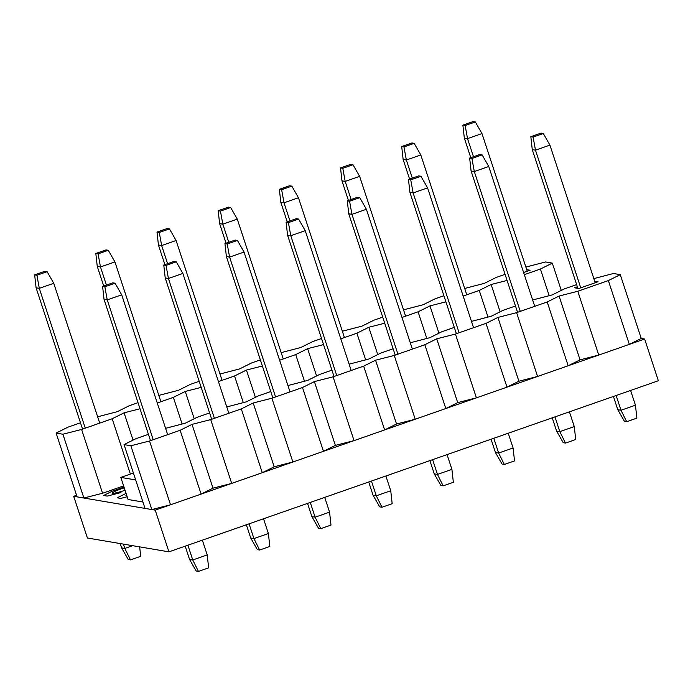 <?xml version="1.0" encoding="UTF-8"?>
<svg xmlns="http://www.w3.org/2000/svg" width="693" height="693" viewBox="0 0 693 693"><rect width="100%" height="100%" fill="white"/><g stroke="black" fill="none" stroke-linecap="round" stroke-linejoin="round"><path stroke-width="1.04" d="M429.894 460.611L434.251 473.873L437.465 474.419L432.614 459.658M434.251 473.873L440.887 485.481L443.148 485.862L437.465 474.419L451.914 469.369L447.063 454.608M443.148 485.862L453.352 482.302L451.914 469.369M620.261 274.653L641.242 338.453L629.339 344.378L598.752 355.067L580.058 359.84L568.165 365.765L537.577 376.455L518.884 381.228L506.99 387.153L476.403 397.843L457.709 402.616L445.816 408.541L415.22 419.23L396.535 424.003L384.632 429.929L354.045 440.618L335.36 445.391L323.458 451.316L292.87 462.006L274.177 466.779L262.283 472.704L231.696 483.393L213.002 488.167L201.109 494.092L170.521 504.79L151.828 509.554L145.036 508.402L124.056 444.603L130.856 445.764L149.541 440.991L180.128 430.292L192.03 424.367L210.715 419.603L241.311 408.905L253.205 402.979L271.899 398.215L302.486 387.517L314.379 381.592L333.073 376.827L363.66 366.129L375.554 360.204L394.248 355.44L424.835 344.742L436.737 338.816L455.422 334.052L486.01 323.354L497.912 317.429L516.606 312.656L547.193 301.966L559.086 296.041L577.78 291.268L608.367 280.578L620.261 274.653L613.47 273.501L593.823 278.603M270.772 391.545L258.307 395.902L246.413 401.827L226.767 406.93M209.589 412.933L197.133 417.29L185.23 423.215L165.584 428.326M148.415 434.32L135.958 438.678L124.056 444.603M576.654 284.606L564.189 288.964L552.295 294.889L532.648 299.991M515.479 305.994L503.014 310.351L491.112 316.277L471.465 321.379M454.296 327.382L441.839 331.739L429.937 337.664L410.291 342.766M393.122 348.77L380.656 353.127L368.763 359.052L349.116 364.154M331.947 370.157L319.482 374.515L307.588 380.44L287.941 385.542M577.364 286.772L574.506 287.777L578.785 288.505L598.05 281.765L594.672 281.193M130.856 445.764L151.828 509.554M149.541 440.991L170.521 504.79M180.128 430.292L201.109 494.092M192.03 424.367L213.002 488.167M210.715 419.603L231.696 483.393M241.311 408.905L262.283 472.704M253.205 402.979L274.177 466.779M271.899 398.215L292.87 462.006M302.486 387.517L323.458 451.316M314.379 381.592L335.36 445.391M333.073 376.827L354.045 440.618M363.66 366.129L384.632 429.929M375.554 360.204L396.535 424.003M394.248 355.44L415.22 419.23M424.835 344.742L445.816 408.541M436.737 338.816L457.709 402.616M629.339 344.378L608.367 280.578M455.422 334.052L476.403 397.843M598.752 355.067L577.78 291.268M486.01 323.354L506.99 387.153M580.058 359.84L559.086 296.041M497.912 317.429L518.884 381.228M568.165 365.765L547.193 301.966M516.606 312.656L537.577 376.455M85.274 428.17L39.302 288.34L53.751 283.29L99.723 423.12M53.751 283.29L47.124 271.682L44.854 271.301L34.65 274.87L36.088 287.794L82.554 429.114M34.65 274.87L36.92 275.251L39.302 288.34L36.088 287.794M36.92 275.251L47.124 271.682M613.426 396.448L617.784 409.71L620.997 410.256L616.138 395.495M617.784 409.71L624.41 421.318L626.68 421.699L620.997 410.256L635.446 405.206L630.595 390.445M626.68 421.699L636.884 418.13L635.446 405.206M135.672 479.928L120.833 477.416L133.403 473.024M142.931 502.018L128.092 499.497L120.833 477.416M164.891 264.622L158.437 245.019L156.999 232.086L159.269 232.476L161.651 245.565L158.437 245.019M167.602 263.678L161.651 245.565L176.1 240.514L222.072 380.336M176.1 240.514L169.473 228.907L167.204 228.525L156.999 232.086M159.269 232.476L169.473 228.907M153.214 439.709L107.242 299.878L121.699 294.828L167.671 434.65M121.699 294.828L115.064 283.22L112.803 282.839L102.599 286.4L104.037 299.333L150.502 440.653M102.599 286.4L104.86 286.789L107.242 299.878L104.037 299.333M104.86 286.789L115.064 283.22M123.623 485.888L102.573 493.251L83.879 498.016L77.088 496.864L56.107 433.073L62.907 434.225L81.601 429.452L112.188 418.754L124.082 412.837L140.012 408.766M199.186 381.28L190.358 384.372L178.465 390.289L158.818 395.4M138.011 402.668L129.184 405.76L117.29 411.677L97.644 416.788M80.475 422.791L68.009 427.148L56.107 433.073M157.259 402.997L173.363 397.366L185.256 391.45L201.195 387.378M218.434 381.609L234.537 375.978L246.431 370.062L262.37 365.991M279.617 360.221L295.712 354.591L307.614 348.666L323.544 344.603M340.791 338.834L356.895 333.203L368.789 327.278L384.719 323.215M401.966 317.446L418.07 311.815L429.963 305.89L445.894 301.827M463.141 296.058L479.244 290.428L491.138 284.502L507.077 280.44M524.315 274.671L540.419 269.04L552.321 263.115L545.521 261.963L525.874 267.065M505.067 274.341L496.24 277.425L484.346 283.35L464.7 288.453M443.892 295.729L435.065 298.813L423.172 304.738L403.525 309.84M382.718 317.117L373.891 320.201L361.997 326.126L342.342 331.228M321.543 338.505L312.716 341.588L300.814 347.514L281.167 352.624M260.36 359.892L251.533 362.976L239.639 368.901L219.993 374.012M523.605 272.505L530.102 270.227L526.723 269.655M62.907 434.225L83.879 498.016M81.601 429.452L102.573 493.251M112.188 418.754L130.371 474.081M124.082 412.837L133.056 440.124M173.363 397.366L182.12 424.012M185.256 391.45L194.231 418.737M234.537 375.978L243.295 402.624M246.431 370.062L255.405 397.349M295.712 354.591L304.478 381.237M307.614 348.666L316.588 375.961M356.895 333.203L365.653 359.849M561.287 290.41L552.321 263.115M368.789 327.278L377.763 354.573M549.177 295.686L540.419 269.04M418.07 311.815L426.827 338.461M500.112 311.798L491.138 284.502M429.963 305.89L438.938 333.186M488.002 317.073L479.244 290.428M125.061 490.28A12.976 1.291 161.8 0 1 112.621 493.269A12.976 1.291 161.8 0 1 112.335 493.113A12.976 1.291 161.8 0 1 124.255 487.829M124.004 487.058L112.396 491.12L124.004 487.058M103.621 495.495L112.396 491.12L103.621 495.495L107.164 496.093L103.621 495.495M120.963 492.576L107.164 496.093L120.963 492.576M336.746 375.537L290.774 235.715L305.223 230.665L351.195 370.486M305.223 230.665L298.596 219.057L296.327 218.667L286.122 222.236L287.56 235.17L334.026 376.49M286.122 222.236L288.392 222.626L290.774 235.715L287.56 235.17M288.392 222.626L298.596 219.057M246.361 524.774L250.727 538.037L253.933 538.582L249.082 523.83M250.727 538.037L257.354 549.644L259.624 550.034L253.933 538.582L268.39 533.532L263.531 518.771M259.624 550.034L269.828 546.465L268.39 533.532M272.851 397.877L226.386 256.557L224.948 243.624L227.217 244.014L229.6 257.103L226.386 256.557M275.571 396.924L229.6 257.103L244.049 252.053L290.02 391.874M244.049 252.053L237.422 240.445L235.152 240.055L224.948 243.624M227.217 244.014L237.422 240.445M473.484 156.731L467.532 138.626L481.981 133.576L527.243 271.232M481.981 133.576L475.355 121.968L473.085 121.578L462.881 125.147L464.327 138.08L470.772 157.683M462.881 125.147L465.15 125.537L467.532 138.626L464.327 138.08M465.15 125.537L475.355 121.968M412.309 178.118L406.358 160.014L420.807 154.963L466.779 294.785M420.807 154.963L414.18 143.356L411.911 142.966L401.706 146.535L403.144 159.468L409.589 179.071M401.706 146.535L403.976 146.925L406.358 160.014L403.144 159.468M403.976 146.925L414.18 143.356M310.256 502.442L315.116 517.195L329.565 512.144L324.714 497.383M307.545 503.387L311.902 516.649L315.116 517.195L320.798 528.646L331.003 525.077L329.565 512.144M311.902 516.649L318.529 528.257L320.798 528.646M456.384 333.714L409.918 192.394L408.48 179.461L410.741 179.851L413.123 192.94L409.918 192.394M459.095 332.761L413.123 192.94L427.581 187.89L473.553 327.711M427.581 187.89L420.946 176.282L418.685 175.892L408.48 179.461M410.741 179.851L420.946 176.282M552.243 417.836L556.609 431.098L559.814 431.644L554.963 416.883M556.609 431.098L563.236 442.706L565.505 443.087L559.814 431.644L574.272 426.593L569.412 411.833M565.505 443.087L575.71 439.518L574.272 426.593M580.743 287.82L535.481 150.164L549.93 145.106L595.192 282.77M549.93 145.106L543.303 133.506L541.034 133.117L530.829 136.686L532.267 149.619L577.884 288.349M530.829 136.686L533.099 137.067L535.481 150.164L532.267 149.619M533.099 137.067L543.303 133.506M106.427 285.066L100.476 266.952L114.925 261.902L160.897 401.723M114.925 261.902L108.299 250.294L106.029 249.913L95.825 253.482L97.263 266.407L103.707 286.01M95.825 253.482L98.094 253.863L100.476 266.952L97.263 266.407M98.094 253.863L108.299 250.294M214.397 418.321L168.425 278.491L182.874 273.44L228.846 413.262M182.874 273.44L176.247 261.833L173.978 261.452L163.773 265.012L165.211 277.945L211.677 419.265M163.773 265.012L166.043 265.402L168.425 278.491L165.211 277.945M166.043 265.402L176.247 261.833M368.719 481.999L373.077 495.261L376.29 495.807L371.439 481.046M373.077 495.261L379.703 506.869L381.973 507.25L376.29 495.807L390.739 490.757L385.888 475.996M381.973 507.25L392.177 503.69L390.739 490.757M397.921 354.149L351.949 214.328L366.398 209.277L412.37 349.099M366.398 209.277L359.771 197.67L357.51 197.28L347.306 200.849L348.744 213.782L395.201 355.102M347.306 200.849L349.567 201.239L351.949 214.328L348.744 213.782M349.567 201.239L359.771 197.67M120.184 543.563L121.604 547.894L124.809 548.44L123.389 544.109M121.604 547.894L128.231 559.494L130.501 559.883L124.809 548.44L132.675 545.686M130.501 559.883L140.705 556.314L139.648 546.872M520.278 311.374L474.307 171.552L488.756 166.493L534.727 306.323M488.756 166.493L482.129 154.894L479.859 154.504L469.655 158.073L471.093 171.006L517.558 312.326M469.655 158.073L471.924 158.454L474.307 171.552L471.093 171.006M471.924 158.454L482.129 154.894M126.81 495.59A12.976 1.291 161.8 0 1 126.204 495.573A12.976 1.291 161.8 0 1 125.918 495.417A12.976 1.291 161.8 0 1 126.533 494.75M117.212 497.799L125.987 493.425L117.212 497.799L120.755 498.397L117.212 497.799M127.191 496.76L120.755 498.397L127.191 496.76M168.936 551.845L658.35 380.743L644.637 339.024L155.223 510.135L168.936 551.845L87.405 538.002L73.692 496.292L76.568 495.287M641.242 338.453L644.637 339.024M155.223 510.135L73.692 496.292M185.187 546.162L189.553 559.424L192.758 559.97L187.907 545.218M189.553 559.424L196.18 571.032L198.441 571.422L192.758 559.97L207.207 554.92L202.356 540.159M198.441 571.422L208.645 567.853L207.207 554.92M228.785 242.29L222.825 224.177L237.283 219.127L283.255 358.948M237.283 219.127L230.648 207.519L228.387 207.138L218.182 210.698L219.62 223.631L226.065 243.234M218.182 210.698L220.443 211.088L222.825 224.177L219.62 223.631M220.443 211.088L230.648 207.519M348.414 200.459L341.97 180.856L340.532 167.923L342.801 168.312L345.183 181.401L341.97 180.856M351.134 199.506L345.183 181.401L359.632 176.351L405.604 316.173M359.632 176.351L353.006 164.743L350.736 164.354L340.532 167.923M342.801 168.312L353.006 164.743M289.96 220.902L284 202.789L298.458 197.739L344.43 337.56M298.458 197.739L291.822 186.131L289.561 185.75L279.357 189.31L280.795 202.243L287.24 221.847M279.357 189.31L281.627 189.7L284 202.789L280.795 202.243M281.627 189.7L291.822 186.131M493.788 438.271L498.639 453.031L513.089 447.981L508.238 433.22M491.068 439.223L495.434 452.486L498.639 453.031L504.331 464.475L514.527 460.914L513.089 447.981M495.434 452.486L502.061 464.093L504.331 464.475"/></g></svg>
